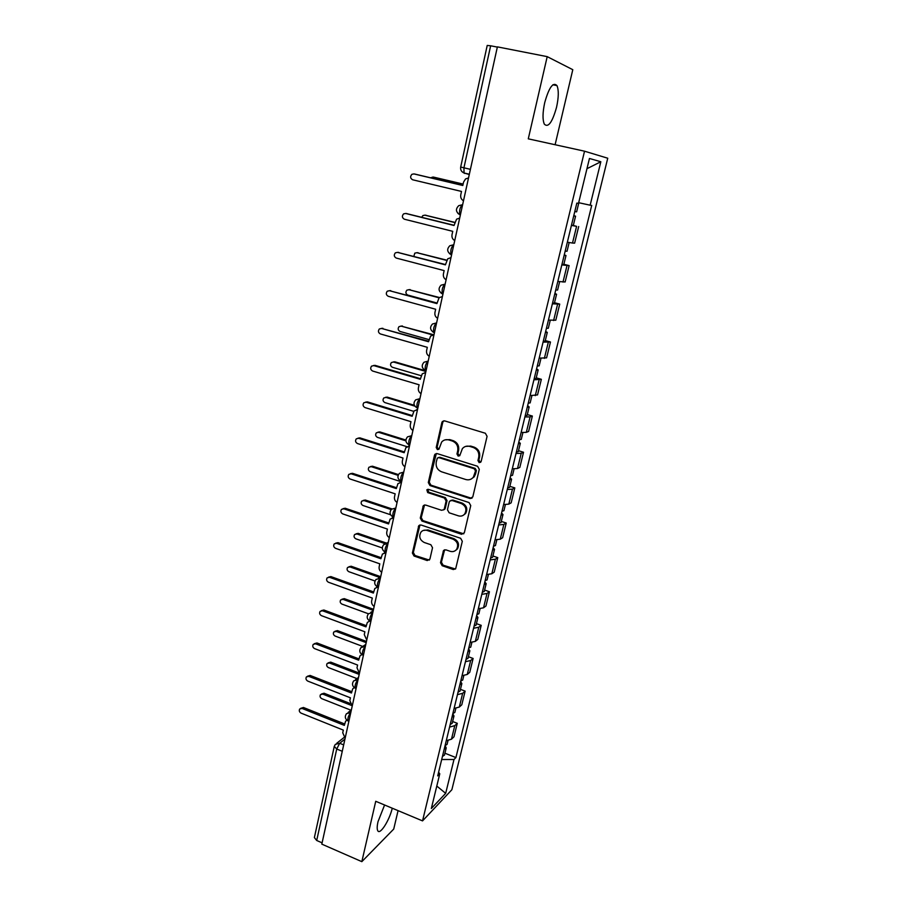 <?xml version="1.0" encoding="UTF-8"?>
<svg xmlns="http://www.w3.org/2000/svg" width="907" height="907" viewBox="0 0 907 907"><rect width="100%" height="100%" fill="white"/><g stroke="black" fill="none" stroke-linecap="round" stroke-linejoin="round"><path stroke-width="1.36" d="M479.168 462.661L481.141 461.516L487.082 436.335L485.358 433.251L444.623 420.871L442.389 421.494L441.856 422.549L436.222 447.491L437.401 449.611L438.977 449.169L441.675 442.004C443.659 439.884 446.063 439.203 448.897 439.952L452.264 440.995C456.516 442.797 458.33 446.04 457.718 450.745L456.969 453.965L458.16 456.096L459.781 455.62L462.389 448.614C464.395 446.369 466.878 445.643 469.837 446.425L473.227 447.468C477.524 449.294 479.361 452.559 478.726 457.275L477.966 460.518L479.168 462.661M465.699 446.391L470.71 446.085L474.112 447.128C478.397 448.942 480.222 452.208 479.588 456.924L478.828 460.155L480.642 462.366M443.829 420.78L442.786 422.254L437.151 447.151L438.807 449.339M445.031 439.872L449.815 439.623L453.171 440.666C457.411 442.457 459.225 445.711 458.613 450.394L457.865 453.613L459.6 455.813M384.579 804.997L378.026 821.629C377.029 826.05 376.927 829.055 377.72 830.642C379.852 835.46 389.352 820.642 392.266 808.216M556.547 107.287C558.701 97.332 558.848 90.11 556.977 85.609C553.1 81.709 549.007 87.389 544.722 102.638C542.59 112.638 542.465 119.815 544.336 124.157C548.247 127.966 552.318 122.343 556.547 107.287M440.507 562.714L442.174 565.719L453.273 569.539L455.654 568.825L462.309 541.309L460.631 538.282L421.052 525.006L418.796 525.641L412.379 553.043L414.034 556.014L427.231 560.56L429.918 559.075L432.526 547.726L430.859 544.733L424.272 542.499C419.76 540.005 418.649 536.547 420.95 532.137C422.56 530.3 424.589 529.722 427.027 530.425L453.058 539.177C457.559 541.592 458.727 545.005 456.572 549.415C454.917 551.422 452.808 552.057 450.223 551.32L445.87 549.835L443.523 550.526L440.507 562.714L441.414 562.181L443.081 565.174L455.495 569.029M422.537 820.892L375.736 801.289L361.836 861.65L321.815 844.134L497.387 46.869L547.204 56.642L528.282 138.839L584.539 151.197L422.537 820.892L451.867 789.725L607.747 158.226L584.539 151.197M469.996 498.499L472.796 496.911L479.293 469.338L477.581 466.277L437.208 453.613L434.963 454.237L434.476 455.246L428.308 482.547L429.975 485.562L469.996 498.499L472.048 498.124M470.744 505.596L464.339 532.749L461.572 534.291L421.948 521.049L420.281 518.056L423.32 505.664L425.576 505.029L441.607 510.301L443.92 509.632L444.339 508.736L446.119 501.049L444.43 498.034L427.685 492.58L426.834 489.814L428.41 489.361L469.044 502.557L470.744 505.596M555.107 144.735L572.793 69.692L547.204 56.642M361.836 861.65L393.729 829.066L398.071 810.643M322.098 842.841L316.702 840.483L314.378 837.58L334.241 746.518M470.416 169.337L460.688 167.035L487.218 45.441L490.642 45.792L463.93 167.84L464.055 172.988L469.27 174.518M497.331 47.096L490.642 45.792M567.34 242.203L572.51 243.042L576.591 226.331L571.421 225.412M576.591 226.331L571.512 225.049M572.51 243.042L574.63 243.144L578.689 226.535M563.859 264.288L569.131 265.615L561.818 264.923M557.805 281.453L565.14 281.975L569.131 265.615M554.506 302.734L559.732 304.106L552.374 303.822M548.418 320.092L555.798 320.205L559.732 304.106M545.3 340.578L550.47 341.996L543.078 342.109M539.177 358.129L546.592 357.857L550.47 341.996M536.241 377.856L541.354 379.307L533.917 379.818M530.085 395.588L537.534 394.919L541.354 379.307M527.307 414.556L532.364 416.052L530.096 416.903L524.904 416.937M521.128 432.469L526.321 432.356L528.611 431.437L532.364 416.052M518.509 450.711L523.52 452.253L521.219 453.285L516.026 453.489M512.308 468.794L517.512 468.511L519.824 467.4L523.52 452.253M509.847 486.333L514.813 487.898L512.478 489.122L507.274 489.497M503.612 504.575L508.816 504.122L511.163 502.829L514.813 487.898M501.31 521.423L506.231 523.022L503.861 524.416L498.657 524.972M495.052 539.812L500.256 539.2L502.637 537.726L506.231 523.022M492.898 555.991L497.773 557.635L495.381 559.2L490.177 559.914M486.628 574.539L491.832 573.757L494.224 572.124L497.773 557.635M484.61 590.06L489.429 591.738L487.025 593.473L481.81 594.334M478.318 608.744L483.522 607.815L485.948 606.012L489.429 591.738M476.447 623.642L481.22 625.342L478.783 627.236L473.579 628.256M470.121 642.462L475.336 641.385L477.785 639.412L481.22 625.342M468.397 656.725L473.125 658.471L470.665 660.523L465.461 661.679M462.06 675.681L467.264 674.457L469.735 672.336L473.125 658.471M460.461 689.354L465.144 691.123L462.661 693.322L457.457 694.626M454.101 708.424L459.305 707.063L461.799 704.796L465.144 691.123M452.638 721.507L457.275 723.31L454.77 725.657L449.566 727.097M446.267 740.702L451.471 739.205L453.988 736.79L457.275 723.31M441.698 759.522L453.988 759.51L445.677 793.342L431.335 808.5L439.77 773.818L437.718 775.882L576.841 203.1L578.519 203.372L589.448 158.476L600.831 161.741L590.151 205.197L578.689 202.703M453.988 759.51L455.915 757.572L591.715 205.435L590.151 205.197M444.929 753.207L455.915 757.572M439.77 773.818L438.614 772.208M600.831 161.741L586.954 168.702M436.789 786.063L445.677 793.342M436.312 453.523L429.238 482.15L430.916 485.154L470.869 498.068M475.517 470.926L474.316 468.783L438.909 457.638L437.333 458.08L436.233 462.151C435.632 466.788 437.435 470.007 441.63 471.821L465.745 479.508C468.783 480.325 471.311 479.565 473.341 477.218L475.517 470.926L476.379 470.54L475.189 468.397L474.316 468.783M438.421 457.57L439.838 457.275L475.189 468.397M471.209 479.032L474.214 476.821L475.585 473.93L474.712 474.316M476.379 470.54L475.585 473.93M424.533 504.938L421.233 517.602L422.889 520.584L463.715 533.838M443.636 509.927L445.258 508.294L447.026 500.619L445.348 497.603L428.626 492.161L427.685 492.58M427.877 489.292L428.626 492.161M458.398 515.834C460.96 516.548 463.08 515.913 464.747 513.918C467.026 509.417 465.858 505.947 461.278 503.51L451.969 500.483L449.645 501.163L449.226 502.059L447.446 509.757L449.124 512.784L458.398 515.834M463.318 515.255L465.631 513.464C467.899 508.963 466.742 505.505 462.162 503.079L461.278 503.51M450.858 500.415L452.876 500.052L462.162 503.079M444.623 549.778L441.414 562.181M455.371 550.617L457.457 548.894C459.611 544.495 458.443 541.082 453.953 538.679L453.058 539.177M423.195 530.482L427.957 529.949L453.953 538.679M419.964 524.938L413.331 552.522L414.987 555.492L429.374 560.095M573.734 215.889L575.571 216.172L573.791 215.628M463.103 184.166L432.99 177.046L430.621 177.783M574.789 211.546L576.625 211.841L578.836 202.737M433.863 177.182L463.126 184.076M468.522 177.953L465.552 178.928L463.545 182.137L462.808 185.504L413.898 173.917L411.891 174.325C409.998 176.57 410.259 178.396 412.674 179.79L461.504 191.434L460.779 194.79C460.359 197.522 461.266 199.517 463.488 200.764M414.85 174.076L462.831 185.413M564.143 255.355L565.991 255.525L564.267 254.833M561.955 264.379L563.803 264.515L565.991 255.525M454.679 222.544L424.861 215.163L422.855 215.583L421.766 217.261M565.186 251.092L567.034 251.262L569.154 242.543M425.349 215.208L454.724 222.362M554.71 294.219L556.569 294.253L554.903 293.426M552.556 303.097L554.426 303.063M446.539 260.388L416.857 252.702L414.794 253.155L413.841 256.318M555.73 290.013L557.601 290.025M416.982 252.702L446.663 260.128M459.679 218.111L456.584 219.165L454.033 225.492L405.633 213.462L403.558 213.893C401.778 216.104 402.062 217.884 404.42 219.233L452.752 231.33L452.026 234.63C451.629 237.328 452.525 239.301 454.724 240.57M406.177 213.508L454.078 225.287M450.972 257.633L447.775 258.756L445.405 264.855L397.481 252.384L395.35 252.849C393.683 255.026 394.001 256.76 396.291 258.076L444.135 270.603L443.432 273.846C443.024 276.499 443.92 278.46 446.108 279.741M397.663 252.384L445.473 264.549M545.413 332.472L547.295 332.393L545.663 331.429M543.293 341.213L545.186 341.055M439.022 297.802L408.978 289.696L406.858 290.172C405.338 292.224 405.656 293.868 407.833 295.092L437.027 303.029M546.422 328.334L548.316 328.209M408.864 289.662L439.373 297.496M536.264 370.135L538.157 369.931L536.581 368.854M534.178 378.741L536.094 378.457M432.616 334.944L401.211 326.135L399.046 326.633C397.617 328.651 397.958 330.261 400.078 331.463L429 339.626M537.261 366.054L539.166 365.816M400.939 326.067L433.965 334.83L430.61 336.066L428.535 341.735L381.575 328.447L379.341 328.969C377.879 331.055 378.23 332.722 380.418 333.957L427.31 347.313L426.619 350.453C426.233 353.038 427.106 354.977 429.249 356.27M527.262 407.22L529.166 406.914L527.625 405.712M525.198 415.701L527.126 415.293M425.905 371.473L393.559 362.04L391.359 362.551C390.01 364.535 390.373 366.111 392.436 367.29L421.109 375.691M528.237 403.207L530.153 402.844M393.15 361.961L394.794 361.814L426.029 370.918M442.401 296.532L439.113 297.723L436.902 303.596L389.466 290.705L387.278 291.204C385.724 293.335 386.053 295.036 388.298 296.306L435.655 309.253L434.952 312.45C434.566 315.069 435.451 317.019 437.616 318.3M389.375 290.682L436.993 303.187M381.325 328.391L428.637 341.236M425.666 372.55L422.243 373.82L420.292 379.296L373.797 365.612L371.53 366.145C370.147 368.197 370.521 369.829 372.652 371.042L419.091 384.783L418.41 387.879C418.025 390.418 418.898 392.346 421.018 393.649M373.401 365.532L375.124 365.374L420.417 378.695M425.032 372.539L425.712 372.346M518.385 443.75L520.312 443.33L518.815 442.004M516.355 452.105L518.305 451.573M414.828 406.132L386.019 397.425L383.797 397.958C382.516 399.896 382.89 401.438 384.919 402.595L413.705 411.347M519.348 439.793L521.287 439.305M385.475 397.323L387.266 397.119L414.363 405.304M417.492 409.681L414.023 410.973L412.175 416.279L366.133 402.22L363.843 402.765C362.539 404.771 362.925 406.37 365.011 407.572L410.984 421.687L410.315 424.737C409.953 427.242 410.814 429.147 412.912 430.462M365.612 402.118L367.471 401.892L412.322 415.587M416.574 409.692L417.549 409.386M509.655 479.724L511.582 479.202L510.131 477.762M507.648 487.955L509.609 487.308M405.894 440.836L378.582 432.288L376.337 432.843C375.124 434.748 375.521 436.256 377.493 437.389L407.062 446.686M510.596 475.835L512.546 475.234M377.924 432.185L379.84 431.913L405.882 440.065M409.431 446.255L405.928 447.57L404.182 452.706L358.594 438.274L356.281 438.841C355.045 440.802 355.442 442.378 357.483 443.546L403.014 458.035L402.357 461.039C401.994 463.5 402.844 465.393 404.93 466.72M357.948 438.172L359.932 437.877L404.352 451.924M408.275 446.278L409.522 445.859M501.038 515.165L502.988 514.541L501.571 512.988M499.077 523.271L501.049 522.511M398.116 475.347L371.258 466.663L368.99 467.218C367.845 469.089 368.242 470.574 370.192 471.685L401.37 481.821M501.979 511.333L503.941 510.618M370.498 466.549L372.516 466.221L398.445 474.599M401.506 482.275L397.969 483.601L396.314 488.59L351.156 473.805L348.832 474.372C347.653 476.3 348.073 477.842 350.068 478.998L395.157 493.827L394.511 496.787C394.148 499.224 394.998 501.095 397.062 502.421M350.408 473.681L352.506 473.318L396.506 487.717M400.134 482.331L401.608 481.776M492.558 550.084L494.519 549.359L493.147 547.692M490.619 558.066L492.603 557.204M391.166 509.598L364.036 500.551L361.757 501.106C360.669 502.943 361.077 504.405 362.981 505.505L390.588 514.757M493.476 546.309L495.46 545.481M363.197 500.437L365.306 500.029L391.858 508.884M393.683 517.75L390.123 519.099L388.559 523.929L343.832 508.804L341.497 509.371C340.374 511.265 340.805 512.784 342.767 513.918L387.425 529.087L386.779 532.012C386.427 534.404 387.278 536.275 389.318 537.602M342.993 508.68L345.193 508.249L388.763 522.976M392.141 517.84L393.4 517.251M484.202 584.482L486.175 583.666L484.837 581.897M482.297 592.35L484.293 591.387M384.965 543.599L356.916 533.951L354.626 534.518C353.594 536.309 354.013 537.749 355.873 538.837L382.3 547.964M485.109 580.763L487.104 579.822M355.998 533.838L358.197 533.361L386.62 543.146M385.997 552.703L382.414 554.052L380.917 558.746L336.622 543.293L334.264 543.86C333.209 545.719 333.64 547.204 335.567 548.338L379.795 563.837L379.171 566.705C378.82 569.074 379.659 570.922 381.688 572.272M335.703 543.157L337.982 542.669L381.144 557.703M384.285 552.817L385.248 552.261M475.971 618.381L477.944 617.463L476.651 615.592M474.089 626.136L476.096 625.059M379.648 577.43L349.898 566.886L347.596 567.453C346.61 569.211 347.041 570.628 348.878 571.705L374.999 581.002M476.867 614.719L478.873 613.676M348.912 566.762L351.179 566.24L380.713 576.693M377.641 587.09L374.818 588.496L373.389 593.053L329.513 577.283L327.155 577.85C326.146 579.675 326.577 581.138 328.47 582.249L372.289 598.064L371.666 600.899C371.326 603.234 372.165 605.071 374.16 606.42M328.527 577.147L330.874 576.58L373.639 591.931M376.575 587.283L377.255 586.806M467.853 651.793L469.849 650.784L468.579 648.811M466.005 659.434L468.023 658.255M373.287 610.411L342.982 599.357L340.681 599.924C339.728 601.658 340.159 603.053 341.962 604.107L368.435 613.79M468.738 648.176L470.756 647.031M341.905 599.244L344.263 598.643L373.525 609.3M369.727 621.057L367.346 622.429L365.975 626.85L322.495 610.774L320.137 611.352C319.173 613.132 319.615 614.572 321.475 615.672L364.886 631.794L364.274 634.583L366.757 640.07M321.395 610.649L323.867 610.014L366.235 625.66M459.86 684.717L461.856 683.617L460.631 681.554M458.035 692.245L460.064 690.975M366.19 642.632L336.146 631.385L333.844 631.952C332.948 633.653 333.379 635.025 335.148 636.068L362.573 646.374M460.722 681.157L462.751 679.921M334.955 631.283L337.438 630.614L366.451 641.453M361.904 654.571L359.977 655.863L358.662 660.171L315.591 643.8L313.232 644.367C312.314 646.113 312.756 647.53 314.582 648.618L357.596 665.046L356.995 667.79L359.444 673.232M314.366 643.675L316.974 642.961L358.945 658.901M451.981 717.176L453.976 715.986L452.786 713.832M450.178 724.602L452.219 723.23M359.195 674.411L329.422 662.972L327.121 663.527C326.248 665.194 326.69 666.554 328.436 667.597L356.927 678.583M452.831 713.662L454.872 712.324M328.119 662.881L330.715 662.133L359.172 673.062M354.297 687.619L352.721 688.81L351.463 693.005L308.777 676.35L306.419 676.905C305.534 678.617 305.999 680.023 307.779 681.1L350.408 697.812L349.807 700.521L352.245 705.929M307.439 676.248L310.16 675.454L351.746 691.667M444.203 749.171L446.221 747.901L445.11 745.69M442.435 756.483L444.487 755.032M351.655 705.51L322.779 694.127L320.477 694.683C319.649 696.315 320.092 697.653 321.804 698.685L351.054 710.249M445.054 745.701L447.094 744.284M321.384 694.048L324.082 693.231L350.136 703.492M346.859 720.215L345.567 721.28L344.354 725.373L302.065 708.435L299.707 708.991C298.868 710.68 299.321 712.052 301.079 713.129L343.322 730.112L342.733 732.777L345.159 738.151M300.636 708.356L303.448 707.483L344.66 723.967M344.943 739.126L339.683 743.275L336.724 749.035L316.702 840.483M343.662 744.896L339.683 743.275L335.341 744.364L334.275 746.37L336.724 749.035L342.256 751.291M459.305 707.063L462.661 693.322M467.264 674.457L470.665 660.523M475.336 641.385L478.783 627.236M483.522 607.815L487.025 593.473M491.832 573.757L495.381 559.2M500.256 539.2L503.861 524.416M508.816 504.122L512.478 489.122M517.512 468.511L521.219 453.285M526.321 432.356L530.096 416.903M535.277 395.656L539.109 379.954M544.37 358.378L548.259 342.438M553.61 320.534L557.556 304.344M562.986 282.088L567 265.638M451.471 739.205L454.77 725.657M460.416 214.755L459.838 214.608C455.733 212.023 455.382 209.029 458.761 205.651L462.627 204.699C460.03 206.943 459.101 210.243 459.838 214.608L460.348 215.038M460.234 214.993L457.922 213.417M453.806 244.754C451.244 247.044 450.314 250.287 451.006 254.482L451.573 254.912M445.133 284.163C442.582 286.499 441.652 289.696 442.321 293.743L442.922 294.163M436.584 322.96C434.068 325.341 433.138 328.481 433.773 332.381L434.419 332.79M428.172 361.145C425.678 363.582 424.748 366.677 425.36 370.43L426.041 370.827M419.896 398.729C417.424 401.223 416.483 404.273 417.084 407.889L417.798 408.275M411.744 435.757C409.295 438.285 408.354 441.301 408.921 444.793L409.681 445.144M403.717 472.207C401.291 474.78 400.35 477.751 400.894 481.129L401.688 481.458M395.815 508.113C393.411 510.732 392.459 513.668 392.98 516.922L393.808 517.217L392.98 516.922C389.693 514.836 389.205 512.274 391.518 509.235L395.826 508.033M388.026 543.474C385.645 546.139 384.693 549.041 385.192 552.182L386.008 552.465M380.35 578.315C377.992 581.013 377.04 583.881 377.516 586.931L378.287 587.203M372.788 612.644C370.453 615.377 369.5 618.223 369.954 621.159L370.691 621.431M365.34 646.464C363.027 649.231 362.074 652.042 362.505 654.899L363.197 655.16M358.004 679.785C355.703 682.597 354.75 685.386 355.17 688.141L355.827 688.402M350.771 712.641C348.492 715.476 347.54 718.242 347.925 720.906L348.549 721.156M451.312 254.822L449.384 253.541M451.629 254.64L451.006 254.482C447.038 251.987 446.652 249.074 449.838 245.74L453.806 244.731M442.548 294.004L441.017 293.029M442.979 293.913L442.321 293.743C438.478 291.328 438.058 288.483 441.074 285.195L445.133 284.14M433.931 332.574L432.82 331.905M434.464 332.574L433.773 332.381C430.031 330.046 429.601 327.257 432.458 324.014L436.596 322.915M425.44 370.544L424.793 370.169M426.086 370.634L425.36 370.43C421.721 368.151 421.267 365.419 424 362.233L428.183 361.088M417.832 408.116L417.084 407.889C413.535 405.667 413.07 402.991 415.678 399.84L419.907 398.683M409.692 445.088L409.102 444.838M409.703 445.031L408.921 444.793C405.474 442.616 404.998 439.974 407.492 436.868L411.755 435.689M403.728 472.139L399.443 473.329C397.039 476.402 397.527 478.998 400.894 481.129L401.54 481.334M386.042 552.476L385.192 552.182C381.983 550.13 381.484 547.601 383.729 544.597L388.037 543.395M378.389 587.237L377.516 586.931C374.376 584.902 373.888 582.396 376.042 579.426L380.373 578.235M370.85 621.488L369.954 621.159C366.882 619.164 366.394 616.692 368.491 613.733L372.811 612.554M363.412 655.239L362.505 654.899C359.489 652.927 359.013 650.466 361.043 647.541L365.362 646.362M356.088 688.504L355.17 688.141C352.211 686.191 351.735 683.765 353.719 680.84L358.027 679.683M348.866 721.28L347.925 720.906C345.034 718.979 344.558 716.564 346.497 713.673L350.794 712.528M461.901 171.582L464.622 173.43M479.588 456.924L478.726 457.275M474.112 447.128L473.227 447.468M470.71 446.085L469.837 446.425M457.865 453.613L456.969 453.965M458.613 450.394L457.718 450.745M453.171 440.666L452.264 440.995M449.815 439.623L448.897 439.952M437.151 447.151L436.222 447.491M442.786 422.254L441.856 422.549M478.828 460.155L477.966 460.518M430.916 485.154L429.975 485.562M429.238 482.15L428.308 482.547M435.405 454.895L434.476 455.246M439.838 457.275L438.909 457.638M462.457 533.792L461.572 534.291M422.889 520.584L421.948 521.049M421.233 517.602L420.281 518.056M423.818 506.14L422.877 506.582M445.258 508.294L444.339 508.736M447.026 500.619L446.119 501.049M445.348 497.603L444.43 498.034M452.876 500.052L451.969 500.483M444.056 550.821L443.149 551.343M427.957 529.949L427.027 530.425M428.161 560.027L427.231 560.56M414.987 555.492L414.034 556.014M413.331 552.522L412.379 553.043M419.317 526.071L418.365 526.536M454.158 568.984L453.273 569.539M443.081 565.174L442.174 565.719M434.181 177.239L432.99 177.046M413.898 173.917L415.179 174.133M426.063 215.265L424.861 215.163M418.07 252.724L416.857 252.702M405.633 213.462L406.926 213.576M397.481 252.384L398.785 252.407M410.202 289.628L408.978 289.696M402.447 325.987L401.211 326.135M394.794 361.814L393.559 362.04M389.466 290.705L390.781 290.637M381.575 328.447L382.89 328.289M373.797 365.612L375.124 365.374M387.266 397.119L386.019 397.425M366.133 402.22L367.471 401.892M379.84 431.913L378.582 432.288M358.594 438.274L359.932 437.877M372.516 466.221L371.258 466.663M351.156 473.805L352.506 473.318M365.306 500.029L364.036 500.551M343.832 508.804L345.193 508.249M358.197 533.361L356.916 533.951M336.622 543.293L337.982 542.669M351.179 566.24L349.898 566.886M329.513 577.283L330.874 576.58M344.263 598.643L342.982 599.357M322.495 610.774L323.867 610.014M337.438 630.614L336.146 631.385M315.591 643.8L316.974 642.961M330.715 662.133L329.422 662.972M308.777 676.35L310.16 675.454M324.082 693.231L322.779 694.127M302.065 708.435L303.448 707.483M556.977 85.609L552.885 84.782M388.275 542.307L386.529 543.191M380.668 576.852L378.548 578.031M373.174 610.887L370.725 612.372M365.793 644.423L363.049 646.226M358.514 677.461L355.51 679.581M351.349 710.034L348.107 712.46M469.338 174.223L464.055 172.988C461.402 171.82 460.28 169.836 460.688 167.047M336.792 743.207L344.195 737.391M443.319 421.211L442.389 421.494M435.904 453.885L434.963 454.237M474.214 476.821L473.341 477.218M424.261 505.222L423.32 505.664M444.838 509.178L443.92 509.632M427.775 489.395L426.834 489.814M465.631 513.464L464.747 513.918M444.43 550.005L443.523 550.526M457.457 548.894L456.572 549.415M419.737 525.176L418.796 525.641M575.571 216.172L573.349 225.31M556.569 294.253L554.415 303.108M559.608 281.76L557.59 290.059M547.295 332.393L545.175 341.1M550.22 320.364L548.304 328.266M538.157 369.931L536.071 378.525M540.98 358.367L539.155 365.872M529.166 406.914L527.114 415.372M531.876 395.781L530.142 402.912M520.312 443.33L518.282 451.663M522.908 432.628L521.264 439.385M511.582 479.202L509.587 487.41M514.088 468.919L512.523 475.325M502.988 514.541L501.015 522.625M505.392 504.655L503.918 510.72M494.519 549.359L492.58 557.317M496.821 539.869L495.437 545.583M486.175 583.666L484.259 591.511M488.385 574.562L487.07 579.947M477.944 617.463L476.062 625.195M480.075 608.733L478.839 613.801M469.849 650.784L467.989 658.403M471.878 642.417L470.722 647.179M461.856 683.617L460.03 691.134M463.806 675.613L462.717 680.069M453.976 715.986L452.185 723.389M455.847 708.322L454.838 712.483M446.221 747.901L444.441 755.202M448.001 740.577L447.06 744.443"/></g></svg>
